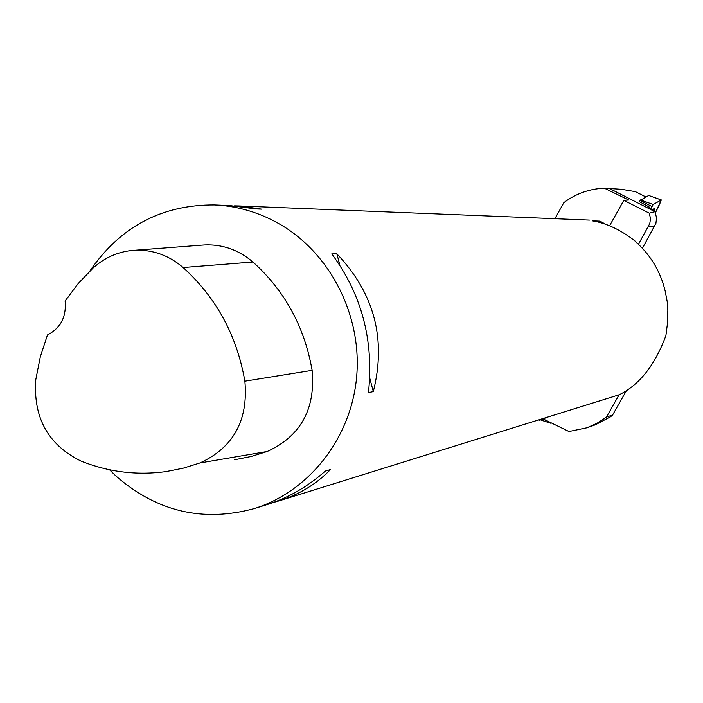 <?xml version="1.0" encoding="UTF-8"?>
<svg xmlns="http://www.w3.org/2000/svg" width="703" height="703" viewBox="0 0 703 703"><rect width="100%" height="100%" fill="white"/><g stroke="black" fill="none" stroke-linecap="round" stroke-linejoin="round"><path stroke-width="1.05" d="M638.438 244.31L649.765 223.598L650.503 218.844L649.326 213.202L623.816 200.355L628.658 200.004L604.352 188.202L621.531 189.309L635.354 191.647L645.908 196.954M609.598 188.562L654.88 211.638L656.593 217.868L655.899 223.369L642.401 248.291M651.883 206.497L650.565 209.16L653.21 204.503L659.221 201.102C663.307 196.743 659.388 205.1 655.398 212.701L661.321 199.942L653.21 204.511L651.883 206.497L640.134 200.46L639.493 201.743L649.686 207.28L648.324 208.053M621.531 189.309L635.354 191.647M649.686 207.28L649.159 208.352M623.816 200.355L609.563 225.804M604.352 188.202C589.29 188.861 575.792 193.677 563.859 202.64L554.939 218.695M649.326 213.202L654.88 211.638M653.14 209.011L652.823 210.461M640.134 200.46L648.676 195.469M654.282 211.295L654.405 208.29L652.199 210.1M619.071 394.822L606.417 417.125L597.049 423.259L586.908 427.793L568.955 431.519L544.289 419.48L538.946 420.095M539.544 420.376L539.86 419.814M626.268 390.938L612.621 414.981L610.582 416.774L595.388 424.788L586.908 427.793M606.417 417.125L612.621 414.981M545.001 418.215L544.289 419.48M545.932 420.28L550.537 423.18L550.871 422.696M89.756 271.191C120.108 226.761 161.664 204.687 214.433 204.951C238.036 206.014 260.295 212.701 281.209 225.004C331.623 254.961 362.502 317.325 356.526 378.126C350.586 438.944 308.608 491.775 254.126 508.612L267.184 504.552C288.072 497.979 307.466 486.819 325.375 471.054L330.48 469.56C316.376 484.112 299.232 494.543 279.047 500.861L619.141 394.796C639.352 384.945 654.941 365.226 665.899 335.639L667.34 324.417L667.841 310.533L667.578 303.547L665.143 290.893C660.345 271.165 650.389 254.688 635.275 241.463L635.591 241.463C621.048 230.004 606.619 223.123 592.304 220.839L599.984 221.137L605.898 224.45M254.126 508.612C202.772 522.505 156.664 511.599 115.81 475.896L109.536 469.753M373.319 391.606L368.46 392.599C373.987 340.63 361.755 294.408 331.772 253.915L336.86 253.827C374.356 293.256 386.509 339.18 373.319 391.606L369.787 378.249M234.547 205.847L239.134 205.953L261.797 209.151L256.27 208.94L229.503 205.566L214.433 204.951M279.047 500.861L273.212 502.531M134.967 250.259L201.278 245.18C220.478 243.51 237.693 249.126 252.913 262.017C284.759 290.664 304.504 326.772 312.123 370.358C315.629 409.128 300.656 436.168 267.219 451.484L251.129 456.484L234.661 459.744M183.123 267.535C216.304 297.589 236.885 335.472 244.872 381.184C248.414 420.289 233.449 447.547 199.968 462.952L183.228 468.172L166.093 471.572C136.795 475.58 108.385 472.047 80.863 461.001C48.129 444.806 33.103 417.679 35.8 379.62L40.299 356.878L47.461 334.953C60.634 328.134 66.521 316.807 65.124 300.972L78.182 283.564L93.174 267.957C104.193 257.983 116.944 252.175 131.426 250.532C150.644 248.853 167.876 254.521 183.123 267.535L252.913 262.017M336.86 253.827L339.874 265.216M645.864 196.972L635.204 191.62M654.59 226.445L648.597 226.252M640.486 199.933L653.21 204.511M661.224 199.96L648.632 195.452L661.321 199.942M545.95 420.341L543.656 419.594M541.011 420.095L550.537 423.18L541.002 420.095M244.872 381.184L312.123 370.358M199.968 462.952L267.219 451.484M239.134 205.953L589.439 220.092"/></g></svg>
